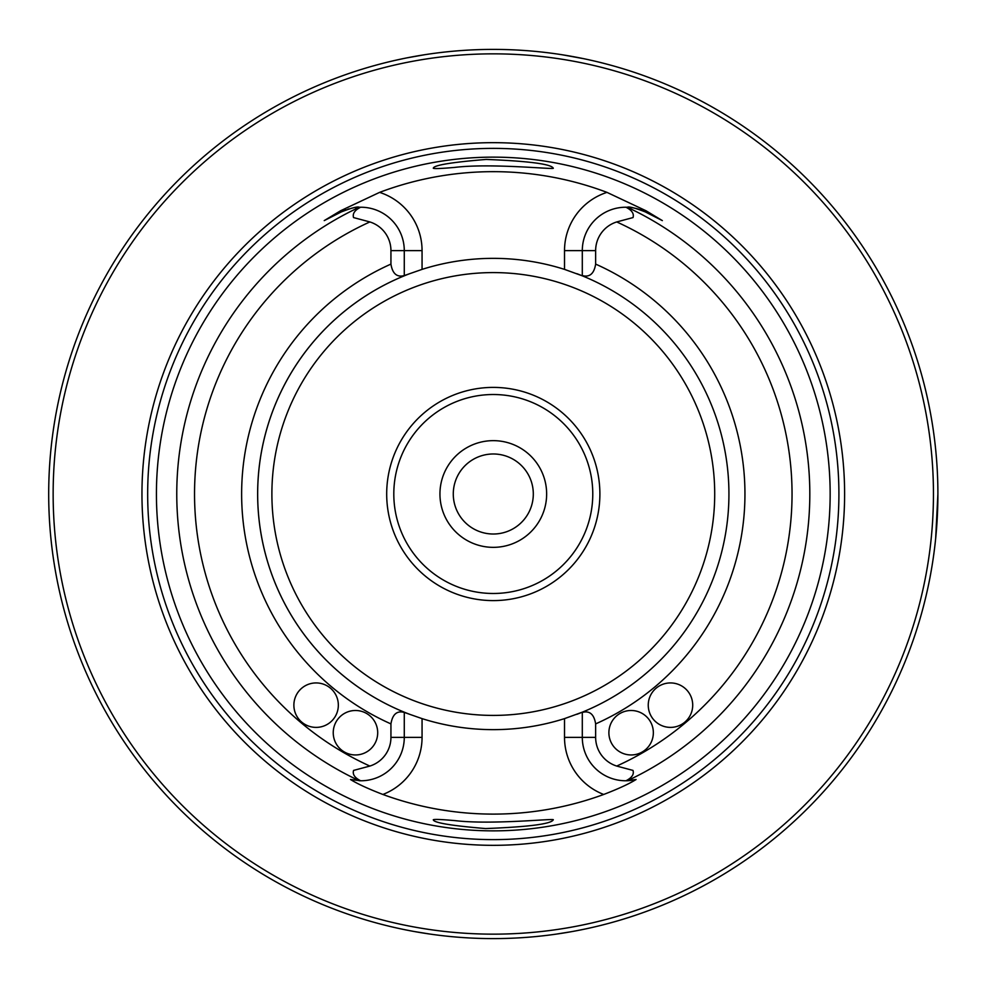 <?xml version="1.0" encoding="UTF-8"?>
<svg xmlns="http://www.w3.org/2000/svg" width="988" height="988" viewBox="0 0 988 988"><rect width="100%" height="100%" fill="white"/><g stroke="black" fill="none" stroke-linecap="round" stroke-linejoin="round"><path stroke-width="1.48" d="M533.31 494A40.014 40.014 0 0 0 473.289 459.346A40.014 40.014 0 0 0 473.289 528.654A40.014 40.014 0 0 0 533.31 494M653.352 732.726A22.23 22.23 0 0 1 620.007 751.979A22.23 22.23 0 0 1 620.007 713.472A22.23 22.23 0 0 1 653.352 732.726M692.712 705.16A22.23 22.23 0 0 1 659.366 724.414A22.23 22.23 0 0 1 659.366 685.907A22.23 22.23 0 0 1 692.712 705.16M576.93 714.299A235.638 235.638 0 0 0 582.303 712.175L582.303 712.422C589.638 710.458 594.084 714.287 595.641 723.895L595.641 737.369A30.06 30.06 0 0 0 616.722 766.058A298.747 298.747 0 0 0 616.722 221.942A30.06 30.06 0 0 0 595.641 250.631L595.641 264.105C594.097 273.701 589.651 277.529 582.303 275.578L582.303 275.825A235.638 235.638 0 0 0 576.918 273.701M338.341 705.16A22.23 22.23 0 0 1 304.996 724.414A22.23 22.23 0 0 1 304.996 685.907A22.23 22.23 0 0 1 338.341 705.16M377.7 732.726A22.23 22.23 0 0 1 344.355 751.979A22.23 22.23 0 0 1 344.355 713.472A22.23 22.23 0 0 1 377.7 732.726M324.225 220.608L340.576 210.765L341.193 211.963L324.225 220.608L341.193 211.963C351.555 207.937 357.582 206.369 359.274 207.258A43.398 43.398 0 0 1 360.62 207.233L359.274 207.258A43.398 43.398 0 0 1 360.62 207.233C354.754 210.185 352.395 213.618 353.543 217.57L369.858 221.942A30.06 30.06 0 0 1 390.939 250.631L390.939 264.105C392.483 273.701 396.929 277.529 404.277 275.578L422.061 269.378A235.638 235.638 0 0 1 564.519 269.378L582.303 275.825A235.638 235.638 0 0 1 728.934 494A235.638 235.638 0 0 0 582.303 275.825M382.875 794.463A61.182 61.182 0 0 0 422.061 737.369L422.061 718.622L404.277 712.422C396.954 710.458 392.508 714.287 390.939 723.895L390.939 737.369A30.06 30.06 0 0 1 369.858 766.058L353.581 770.418C352.37 774.345 354.717 777.791 360.62 780.767L350.493 779.507C357.323 783.78 368.116 788.77 382.875 794.463A320.112 320.112 0 0 0 603.705 794.463C618.463 788.782 629.257 783.793 636.087 779.507L625.96 780.767A43.398 43.398 0 0 0 636.087 779.507A43.398 43.398 0 0 1 625.96 780.767C631.863 777.791 634.222 774.345 632.999 770.418L616.722 766.058M616.722 221.942L633.036 217.57C634.185 213.618 631.826 210.185 625.96 207.233A43.398 43.398 0 0 1 645.399 211.963L662.355 220.608L645.399 211.963C635.025 207.937 628.998 206.369 627.306 207.258L625.96 207.233A43.398 43.398 0 0 0 582.303 250.631L582.303 275.578M582.303 712.422L582.303 737.369A43.398 43.398 0 0 0 625.96 780.767M340.576 210.765L379.602 192.376A322.335 322.335 0 0 1 606.978 192.376L646.004 210.765L662.355 220.608M360.62 207.233A43.398 43.398 0 0 1 404.277 250.631L404.277 275.578M422.061 718.622A235.638 235.638 0 0 0 564.519 718.622L564.519 737.369A61.182 61.182 0 0 0 603.705 794.463M404.277 712.422L404.277 737.369A43.398 43.398 0 0 1 359.274 780.742A43.398 43.398 0 0 0 360.62 780.767M344.232 210.555A43.398 43.398 0 0 1 346.183 209.802A43.398 43.398 0 0 0 344.232 210.555M347.727 209.271A43.398 43.398 0 0 1 349.06 208.876A43.398 43.398 0 0 0 347.727 209.271M351.308 208.307A43.398 43.398 0 0 1 353.235 207.912A43.398 43.398 0 0 0 351.308 208.307M354.939 207.641A43.398 43.398 0 0 1 356.495 207.455A43.398 43.398 0 0 0 354.939 207.641M454.863 167.392C491.172 163.02 555.268 169.763 553.268 168.219C551.489 164.094 529.148 161.155 486.232 159.426C451.306 162.291 433.658 165.231 433.287 168.244C434.201 168.862 441.389 168.578 454.863 167.392M455.11 820.633C441.475 819.423 434.201 819.138 433.287 819.756C433.658 822.732 451.096 825.672 485.59 828.562C528.864 826.882 551.428 823.955 553.268 819.781C555.244 818.225 491.728 824.968 455.11 820.633M830.155 494A336.859 336.859 0 0 1 493.296 830.859A336.859 336.859 0 0 1 156.425 494A336.859 336.859 0 0 1 493.296 157.141A336.859 336.859 0 0 1 830.155 494M582.216 929.622L575.411 930.955M570.891 931.77L556.17 934.129M430.447 934.142L414.935 931.635M411.181 930.955L404.376 929.622M591.108 60.293L589.219 59.873M583.624 58.675L562.456 54.809M424.161 54.809L407.377 57.786M402.968 58.675L395.484 60.293M213.198 839.269L206.863 834.033M409.65 273.701A235.638 235.638 0 0 0 409.662 714.299M592.775 494A99.479 99.479 0 0 1 493.296 593.479A99.479 99.479 0 0 1 393.804 494A99.479 99.479 0 0 1 493.296 394.521A99.479 99.479 0 0 1 592.775 494M599.889 494A106.593 106.593 0 0 0 439.993 401.684A106.593 106.593 0 0 0 439.993 586.316A106.593 106.593 0 0 0 599.889 494M582.303 712.175A235.638 235.638 0 0 0 728.934 494A235.638 235.638 0 0 1 582.303 712.175L564.519 718.622M439.944 494A53.352 53.352 0 0 1 519.972 447.799A53.352 53.352 0 0 1 519.972 540.201A53.352 53.352 0 0 1 439.944 494M844.617 494A351.333 351.333 0 0 0 317.63 189.733A351.333 351.333 0 0 0 317.63 798.267A351.333 351.333 0 0 0 844.617 494M933.45 494A440.154 440.154 0 0 0 273.219 112.817A440.154 440.154 0 0 0 273.219 875.183A440.154 440.154 0 0 0 933.45 494M937.896 494A444.6 444.6 0 0 0 270.996 108.964A444.6 444.6 0 0 0 270.996 879.036A444.6 444.6 0 0 0 937.896 494L935.661 538.46M595.641 723.895A251.644 251.644 0 0 0 595.641 264.105M369.858 221.942A298.747 298.747 0 0 0 369.858 766.058M390.939 264.105A251.644 251.644 0 0 0 390.939 723.895M625.96 207.233A43.398 43.398 0 0 1 645.399 211.963L646.004 210.765M379.602 192.376A61.182 61.182 0 0 1 422.061 250.631L422.061 269.378M564.519 269.378L564.519 250.631A61.182 61.182 0 0 1 606.978 192.376M422.061 737.369L390.939 737.369M422.061 250.631L390.939 250.631M564.519 250.631L595.641 250.631M595.641 737.369L564.519 737.369M714.707 494A221.411 221.411 0 0 0 382.591 302.254A221.411 221.411 0 0 0 382.591 685.746A221.411 221.411 0 0 0 714.707 494M838.911 494A345.615 345.615 0 0 0 320.483 194.685A345.615 345.615 0 0 0 320.483 793.315A345.615 345.615 0 0 0 838.911 494M404.277 275.825A235.638 235.638 0 0 0 404.277 712.175M359.274 207.258A316.506 316.506 0 0 0 359.274 780.742M627.306 780.742A316.506 316.506 0 0 0 627.306 207.258"/></g></svg>
